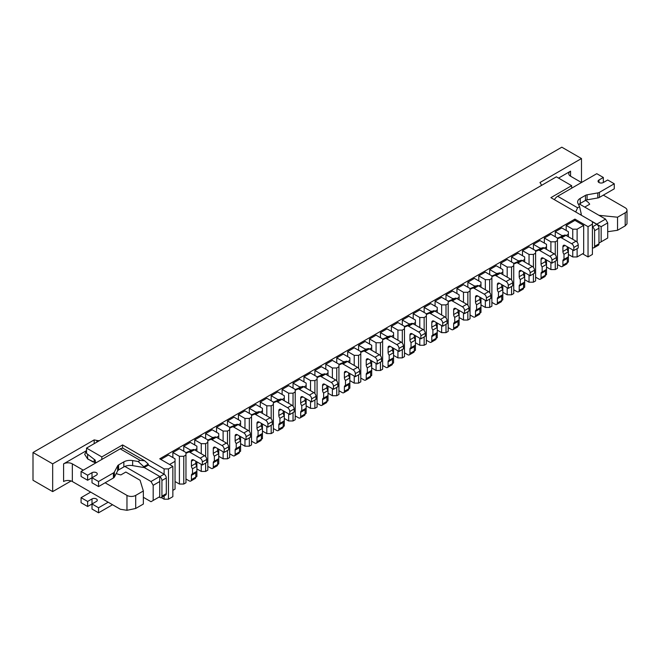 <?xml version="1.0" encoding="UTF-8"?>
<svg xmlns="http://www.w3.org/2000/svg" width="660" height="660" viewBox="0 0 660 660"><rect width="100%" height="100%" fill="white"/><g stroke="black" fill="none" stroke-linecap="round" stroke-linejoin="round"><path stroke-width="0.99" d="M183.777 484.044L185.963 482.782L185.963 455.029L183.777 456.291L183.777 484.044L179.404 484.044L175.04 481.519M183.777 456.291L179.404 456.291L172.854 452.504L179.404 448.717L185.963 452.504L185.963 455.029M205.631 463.097L205.631 471.43L207.817 470.167L207.817 442.406L205.631 443.668L205.631 456.629M205.631 443.668L201.259 443.668L194.708 439.89L201.259 436.103L207.817 439.89L207.817 442.406M196.886 468.905L201.259 471.43L205.631 471.43M227.486 450.483L227.486 458.807L229.672 457.553L229.672 429.792L227.486 431.054L227.486 444.007M227.486 431.054L223.113 431.054L216.554 427.267L223.113 423.489L229.672 427.267L229.672 429.792M218.74 456.291L223.113 458.807L227.486 458.807M249.332 437.869L249.332 446.193L251.518 444.931L251.518 417.178L249.332 418.44L249.332 431.392M249.332 418.44L244.967 418.44L238.409 414.653L244.967 410.866L251.518 414.653L251.518 417.178M240.595 443.668L244.967 446.193L249.332 446.193M271.186 425.255L271.186 433.579L273.372 432.316L273.372 404.563L271.186 405.826L271.186 418.778M271.186 405.826L266.813 405.826L260.263 402.039L266.813 398.252L273.372 402.039L273.372 404.563M262.449 431.054L266.813 433.579L271.186 433.579M293.04 412.632L293.04 420.964L295.226 419.702L295.226 391.941L293.04 393.203L293.04 406.164M293.04 393.203L288.667 393.203L282.117 389.425L288.667 385.638L295.226 389.425L295.226 391.941M284.295 418.44L288.667 420.964L293.04 420.964M314.894 400.018L314.894 408.35L317.072 407.088L317.072 379.327L314.894 380.589L314.894 393.541M314.894 380.589L310.522 380.589L303.963 376.802L310.522 373.024L317.072 376.802L317.072 379.327M306.149 405.826L310.522 408.35L314.894 408.35M336.74 387.403L336.74 395.728L338.926 394.465L338.926 366.712L336.74 367.975L336.74 380.927M336.74 367.975L332.376 367.975L325.817 364.188L332.376 360.401L338.926 364.188L338.926 366.712M328.003 393.203L332.376 395.728L336.74 395.728M358.594 374.789L358.594 383.113L360.781 381.851L360.781 354.098L358.594 355.361L358.594 368.313M358.594 355.361L354.222 355.361L347.671 351.574L354.222 347.787L360.781 351.574L360.781 354.098M349.858 380.589L354.222 383.113L358.594 383.113M380.449 362.175L380.449 370.499L382.635 369.237L382.635 341.484L380.449 342.738L380.449 355.699M380.449 342.738L376.076 342.738L369.517 338.959L376.076 335.173L382.635 338.959L382.635 341.484M371.704 367.975L376.076 370.499L380.449 370.499M402.303 349.552L402.303 357.885L404.481 356.623L404.481 328.861L402.303 330.124L402.303 343.076M402.303 330.124L397.93 330.124L391.372 326.337L397.93 322.558L404.481 326.337L404.481 328.861M393.558 355.361L397.93 357.885L402.303 357.885M424.149 336.938L424.149 345.262L426.335 344L426.335 316.247L424.149 317.51L424.149 330.462M424.149 317.51L419.785 317.51L413.226 313.723L419.785 309.936L426.335 313.723L426.335 316.247M415.412 342.746L419.785 345.262L424.149 345.262M446.003 324.324L446.003 332.648L448.189 331.386L448.189 303.633L446.003 304.895L446.003 317.848M446.003 304.895L441.631 304.895L435.08 301.108L441.631 297.322L448.189 301.108L448.189 303.633M437.258 330.124L441.631 332.648L446.003 332.648M467.858 311.71L467.858 320.034L470.044 318.772L470.044 291.019L467.858 292.281L467.858 305.233M467.858 292.281L463.485 292.281L456.926 288.494L463.485 284.707L470.044 288.494L470.044 291.019M459.112 317.51L463.485 320.034L467.858 320.034M489.704 299.087L489.704 307.42L491.89 306.158L491.89 278.396L489.704 279.659L489.704 292.619M489.704 279.659L485.339 279.659L478.781 275.88L485.339 272.093L491.89 275.88L491.89 278.396M480.967 304.895L485.339 307.42L489.704 307.42M511.558 286.473L511.558 294.797L513.744 293.543L513.744 265.782L511.558 267.044L511.558 279.997M511.558 267.044L507.185 267.044L500.635 263.257L507.185 259.479L513.744 263.257L513.744 265.782M502.821 292.281L507.185 294.797L511.558 294.797M533.412 273.859L533.412 282.183L535.598 280.921L535.598 253.168L533.412 254.43L533.412 267.382M533.412 254.43L529.039 254.43L522.489 250.643L529.039 246.857L535.598 250.643L535.598 253.168M524.667 279.659L529.039 282.183L533.412 282.183M555.266 261.245L555.266 269.569L557.452 268.307L557.452 240.553L555.266 241.816L555.266 254.768M555.266 241.816L550.894 241.816L544.335 238.029L550.894 234.242L557.452 238.029L557.452 240.553M546.521 267.044L550.894 269.569L555.266 269.569M196.886 451.242L196.886 448.717L194.708 449.98M191.425 479.63A3.094 1.782 60 0 1 190.789 481.041L195.154 478.516A3.094 1.782 60 0 0 195.797 477.106L191.425 479.63L191.425 475.382L195.797 472.857L195.797 477.106L196.886 476.47L196.886 471.298L192.522 473.822L192.522 468.781A3.094 1.782 60 0 1 191.425 465.96L191.425 461.208A3.094 1.782 60 0 1 192.068 459.789A3.094 1.782 60 0 1 193.611 459.946L202.356 464.995L202.356 461.967A3.094 1.782 60 0 0 200.17 458.18L190.063 452.347A3.094 1.782 60 0 0 188.628 452.141L185.963 453.288M196.886 471.298L196.886 461.835M218.74 438.628L218.74 436.103L216.554 437.365M213.279 467.008A3.094 1.782 60 0 1 212.636 468.427L217.008 465.902A3.094 1.782 60 0 0 217.651 464.491L213.279 467.008L213.279 462.759L217.651 460.243L217.651 464.491L218.74 463.856L218.74 458.683L214.368 461.208L214.368 456.159A3.094 1.782 60 0 1 213.279 453.346L213.279 448.594A3.094 1.782 60 0 1 213.922 447.175A3.094 1.782 60 0 1 215.465 447.332L224.202 452.38L224.202 449.344A3.094 1.782 60 0 0 222.024 445.566L211.918 439.733A3.094 1.782 60 0 0 210.474 439.527L207.817 440.674M218.74 458.683L218.74 449.221M240.595 426.005L240.595 423.489L238.409 424.743M235.133 454.393A3.094 1.782 60 0 1 234.49 455.812L238.862 453.288A3.094 1.782 60 0 0 239.498 451.869L235.133 454.393L235.133 450.145L239.498 447.62L239.498 451.869L240.595 451.242L240.595 446.069L236.222 448.594L236.222 443.545A3.094 1.782 60 0 1 235.133 440.731L235.133 435.98A3.094 1.782 60 0 1 235.768 434.56A3.094 1.782 60 0 1 237.32 434.717L246.056 439.758L246.056 436.73A3.094 1.782 60 0 0 243.87 432.943L233.764 427.111A3.094 1.782 60 0 0 232.328 426.904L229.672 428.06M240.595 446.069L240.595 436.606M262.449 413.391L262.449 410.866L260.263 412.129M256.979 441.779A3.094 1.782 60 0 1 256.344 443.19L260.716 440.674A3.094 1.782 60 0 0 261.352 439.255L256.979 441.779L256.979 437.531L261.352 435.006L261.352 439.255L262.449 438.628L262.449 433.455L258.076 435.98L258.076 430.93A3.094 1.782 60 0 1 256.979 428.117L256.979 423.357A3.094 1.782 60 0 1 257.623 421.946A3.094 1.782 60 0 1 259.165 422.095L267.911 427.144L267.911 424.116A3.094 1.782 60 0 0 265.724 420.329L255.618 414.496A3.094 1.782 60 0 0 254.183 414.29L251.518 415.445M262.449 433.455L262.449 423.992M284.295 400.777L284.295 398.252L282.117 399.514M278.834 429.165A3.094 1.782 60 0 1 278.198 430.576L282.562 428.051A3.094 1.782 60 0 0 283.206 426.64L278.834 429.165L278.834 424.916L283.206 422.392L283.206 426.64L284.295 426.005L284.295 420.832L279.931 423.357L279.931 418.316A3.094 1.782 60 0 1 278.834 415.495L278.834 410.743A3.094 1.782 60 0 1 279.477 409.332A3.094 1.782 60 0 1 281.02 409.48L289.765 414.529L289.765 411.502A3.094 1.782 60 0 0 287.578 407.715L277.472 401.882A3.094 1.782 60 0 0 276.028 401.676L273.372 402.823M284.295 420.832L284.295 411.378M306.149 388.162L306.149 385.638L303.963 386.9M300.688 416.551A3.094 1.782 60 0 1 300.044 417.962L304.417 415.437A3.094 1.782 60 0 0 305.06 414.026L300.688 416.551L300.688 412.294L305.06 409.777L305.06 414.026L306.149 413.391L306.149 408.218L301.777 410.743L301.777 405.694A3.094 1.782 60 0 1 300.688 402.88L300.688 398.128A3.094 1.782 60 0 1 301.331 396.709A3.094 1.782 60 0 1 302.874 396.866L311.611 401.915L311.611 398.887A3.094 1.782 60 0 0 309.424 395.101L299.326 389.268A3.094 1.782 60 0 0 297.883 389.062L295.226 390.209M306.149 408.218L306.149 398.755M328.003 375.54L328.003 373.024L325.817 374.286M322.542 403.928A3.094 1.782 60 0 1 321.899 405.347L326.271 402.823A3.094 1.782 60 0 0 326.906 401.404L322.542 403.928L322.542 399.679L326.906 397.155L326.906 401.404L328.003 400.777L328.003 395.604L323.631 398.128L323.631 393.079A3.094 1.782 60 0 1 322.542 390.266L322.542 385.514A3.094 1.782 60 0 1 323.177 384.095A3.094 1.782 60 0 1 324.728 384.252L333.465 389.293L333.465 386.265A3.094 1.782 60 0 0 331.279 382.486L321.173 376.645A3.094 1.782 60 0 0 319.737 376.439L317.072 377.594M328.003 395.604L328.003 386.141M349.858 362.926L349.858 360.401L347.671 361.663M344.388 391.314A3.094 1.782 60 0 1 343.753 392.733L348.125 390.209A3.094 1.782 60 0 0 348.76 388.789L344.388 391.314L344.388 387.065L348.76 384.541L348.76 388.789L349.858 388.162L349.858 382.99L345.485 385.514L345.485 380.465A3.094 1.782 60 0 1 344.388 377.652L344.388 372.892A3.094 1.782 60 0 1 345.031 371.481A3.094 1.782 60 0 1 346.574 371.629L355.319 376.678L355.319 373.651A3.094 1.782 60 0 0 353.133 369.864L343.027 364.031A3.094 1.782 60 0 0 341.591 363.825L338.926 364.98M349.858 382.99L349.858 373.527M371.704 350.311L371.704 347.787L369.517 349.049M366.242 378.7A3.094 1.782 60 0 1 365.607 380.111L369.971 377.586A3.094 1.782 60 0 0 370.615 376.175L366.242 378.7L366.242 374.451L370.615 371.926L370.615 376.175L371.704 375.548L371.704 370.375L367.339 372.892L367.339 367.851A3.094 1.782 60 0 1 366.242 365.029L366.242 360.277A3.094 1.782 60 0 1 366.886 358.867A3.094 1.782 60 0 1 368.428 359.015L377.165 364.064L377.165 361.036A3.094 1.782 60 0 0 374.987 357.25L364.881 351.417A3.094 1.782 60 0 0 363.437 351.211L360.781 352.366M371.704 370.375L371.704 360.913M393.558 337.697L393.558 335.173L391.372 336.435M388.096 366.085A3.094 1.782 60 0 1 387.453 367.496L391.825 364.972A3.094 1.782 60 0 0 392.469 363.561L388.096 366.085L388.096 361.837L392.469 359.312L392.469 363.561L393.558 362.926L393.558 357.753L389.185 360.277L389.185 355.228A3.094 1.782 60 0 1 388.096 352.415L388.096 347.663A3.094 1.782 60 0 1 388.732 346.244A3.094 1.782 60 0 1 390.283 346.401L399.019 351.45L399.019 348.422A3.094 1.782 60 0 0 396.833 344.635L386.735 338.803A3.094 1.782 60 0 0 385.291 338.596L382.635 339.743M393.558 357.753L393.558 348.29M415.412 325.083L415.412 322.558L413.226 323.821M409.951 353.463A3.094 1.782 60 0 1 409.307 354.882L413.68 352.358A3.094 1.782 60 0 0 414.315 350.947L409.951 353.463L409.951 349.214L414.315 346.69L414.315 350.947L415.412 350.311L415.412 345.139L411.04 347.663L411.04 342.614A3.094 1.782 60 0 1 409.951 339.801L409.951 335.049A3.094 1.782 60 0 1 410.586 333.63A3.094 1.782 60 0 1 412.129 333.787L420.874 338.827L420.874 335.8A3.094 1.782 60 0 0 418.688 332.021L408.581 326.18A3.094 1.782 60 0 0 407.146 325.974L404.481 327.129M415.412 345.139L415.412 335.676M437.258 312.46L437.258 309.936L435.08 311.198M431.797 340.849A3.094 1.782 60 0 1 431.161 342.268L435.526 339.743A3.094 1.782 60 0 0 436.169 338.324L431.797 340.849L431.797 336.6L436.169 334.075L436.169 338.324L437.258 337.697L437.258 332.524L432.894 335.049L432.894 330A3.094 1.782 60 0 1 431.797 327.187L431.797 322.426A3.094 1.782 60 0 1 432.44 321.016A3.094 1.782 60 0 1 433.983 321.173L442.728 326.213L442.728 323.185A3.094 1.782 60 0 0 440.542 319.399L430.435 313.566A3.094 1.782 60 0 0 429 313.36L426.335 314.515M437.258 332.524L437.258 323.062M459.112 299.846L459.112 297.322L456.926 298.584M453.651 328.234A3.094 1.782 60 0 1 453.007 329.645L457.38 327.129A3.094 1.782 60 0 0 458.023 325.71L453.651 328.234L453.651 323.986L458.023 321.461L458.023 325.71L459.112 325.083L459.112 319.91L454.74 322.426L454.74 317.386A3.094 1.782 60 0 1 453.651 314.564L453.651 309.812A3.094 1.782 60 0 1 454.294 308.401A3.094 1.782 60 0 1 455.837 308.55L464.574 313.599L464.574 310.571A3.094 1.782 60 0 0 462.396 306.784L452.29 300.952A3.094 1.782 60 0 0 450.846 300.745L448.189 301.9M459.112 319.91L459.112 310.447M480.967 287.232L480.967 284.707L478.781 285.97M475.505 315.62A3.094 1.782 60 0 1 474.862 317.031L479.234 314.507A3.094 1.782 60 0 0 479.878 313.096L475.505 315.62L475.505 311.371L479.878 308.847L479.878 313.096L480.967 312.46L480.967 307.288L476.594 309.812L476.594 304.772A3.094 1.782 60 0 1 475.505 301.95L475.505 297.198A3.094 1.782 60 0 1 476.14 295.787A3.094 1.782 60 0 1 477.691 295.936L486.428 300.985L486.428 297.957A3.094 1.782 60 0 0 484.242 294.17L474.136 288.337A3.094 1.782 60 0 0 472.7 288.131L470.044 289.278M480.967 307.288L480.967 297.825M502.821 274.618L502.821 272.093L500.635 273.355M497.359 302.998A3.094 1.782 60 0 1 496.716 304.417L501.088 301.892A3.094 1.782 60 0 0 501.724 300.481L497.359 302.998L497.359 298.749L501.724 296.233L501.724 300.481L502.821 299.846L502.821 294.673L498.448 297.198L498.448 292.149A3.094 1.782 60 0 1 497.359 289.336L497.359 284.584A3.094 1.782 60 0 1 497.995 283.165A3.094 1.782 60 0 1 499.537 283.322L508.282 288.37L508.282 285.334A3.094 1.782 60 0 0 506.096 281.556L495.99 275.723A3.094 1.782 60 0 0 494.555 275.517L491.89 276.664M502.821 294.673L502.821 285.211M524.667 261.995L524.667 259.479L522.489 260.733M519.206 290.384A3.094 1.782 60 0 1 518.57 291.802L522.934 289.278A3.094 1.782 60 0 0 523.578 287.859L519.206 290.384L519.206 286.135L523.578 283.61L523.578 287.859L524.667 287.232L524.667 282.059L520.303 284.584L520.303 279.535A3.094 1.782 60 0 1 519.206 276.721L519.206 271.969A3.094 1.782 60 0 1 519.849 270.55A3.094 1.782 60 0 1 521.392 270.707L530.137 275.748L530.137 272.72A3.094 1.782 60 0 0 527.951 268.933L517.844 263.101A3.094 1.782 60 0 0 516.4 262.894L513.744 264.049M524.667 282.059L524.667 272.596M546.521 249.381L546.521 246.857L544.335 248.119M541.06 277.769A3.094 1.782 60 0 1 540.416 279.18L544.789 276.664A3.094 1.782 60 0 0 545.432 275.245L541.06 277.769L541.06 273.521L545.432 270.996L545.432 275.245L546.521 274.618L546.521 269.445L542.149 271.969L542.149 266.921A3.094 1.782 60 0 1 541.06 264.107L541.06 259.347A3.094 1.782 60 0 1 541.703 257.936A3.094 1.782 60 0 1 543.246 258.085L551.983 263.134L551.983 260.106A3.094 1.782 60 0 0 549.796 256.319L539.698 250.486A3.094 1.782 60 0 0 538.255 250.28L535.598 251.435M546.521 269.445L546.521 259.982M568.375 236.767L568.375 234.242L566.189 235.504M562.914 265.155A3.094 1.782 60 0 1 562.27 266.566L566.643 264.041A3.094 1.782 60 0 0 567.278 262.63L562.914 265.155L562.914 260.906L567.278 258.382L567.278 262.63L568.375 261.995L568.375 256.822L564.003 259.347L564.003 254.306A3.094 1.782 60 0 1 562.914 251.485L562.914 246.733A3.094 1.782 60 0 1 563.549 245.322A3.094 1.782 60 0 1 565.1 245.471L573.837 250.519L573.837 247.492A3.094 1.782 60 0 0 571.651 243.705L561.544 237.872A3.094 1.782 60 0 0 560.109 237.666L557.452 238.813M568.375 256.822L568.375 247.368M577.112 248.622L577.112 256.954L583.671 253.168L583.671 225.415L577.112 229.193L577.112 242.154M159.085 497.038L159.745 497.417A3.094 1.782 -120 0 0 161.287 497.566L165.66 495.049A3.094 1.782 -120 0 0 166.295 493.63L166.295 477.988A3.094 1.782 -120 0 0 164.109 474.202L164.109 468.905L168.481 468.905L168.481 499.183L172.854 496.658L172.854 466.381L159.745 458.807L574.926 219.103L588.043 226.677L592.408 224.152L592.408 221.628L596.78 224.152L605.525 219.103L607.712 222.89L601.153 226.677L601.153 241.816L607.712 238.029L607.712 222.89M168.481 499.183L164.109 499.183L164.109 495.94M144.226 467.519L148.376 465.118L164.109 474.202L159.745 476.726A3.094 1.782 -120 0 1 161.931 480.513L161.931 496.155A3.094 1.782 -120 0 1 161.287 497.566L164.109 499.183M582.582 253.795L588.043 256.954L592.408 254.43L592.408 224.152M571.651 188.191L571.651 185.674L550.894 197.654L592.408 221.628M571.651 185.674L556.355 176.839L86.534 448.09L101.83 456.918L122.595 444.931L122.595 448.239M164.109 468.905L122.595 444.931M168.481 468.905L172.854 466.381M588.043 256.954L588.043 226.677M94.182 459.343L94.182 462.396M86.534 448.09L86.534 453.387L95.279 460.202L95.279 461.967L96.368 462.594M579.373 204.006L605.525 219.103M592.408 221.875L601.153 226.677M143.352 497.285L151 501.707L153.186 500.445L153.186 485.306L151 481.519L124.847 466.422M153.186 500.445L159.745 496.658L159.745 481.519L153.186 485.306M151 481.519L159.745 476.47L143.789 467.263M101.83 459.442L101.83 456.918M159.745 476.47L159.745 481.519M598.966 243.078L601.153 241.816M574.926 219.103L574.926 220.366L583.671 225.415M172.854 490.355L175.04 489.093L175.04 461.332L169.579 464.491M160.834 459.442L168.481 455.029L175.04 458.807L175.04 461.332M172.854 452.504L172.854 457.545M183.777 451.242L183.777 446.193L190.336 442.406L196.886 446.193L196.886 448.717M194.708 439.89L194.708 444.931M205.631 438.628L205.631 433.579L212.19 429.792L218.74 433.579L218.74 436.103M216.554 427.267L216.554 432.316M227.486 426.005L227.486 420.964L234.036 417.178L240.595 420.964L240.595 423.489M238.409 414.653L238.409 419.702M249.332 413.391L249.332 408.342L255.89 404.563L262.449 408.342L262.449 410.866M260.263 402.039L260.263 407.088M271.186 400.777L271.186 395.728L277.745 391.941L284.295 395.728L284.295 398.252M282.117 389.425L282.117 394.465M293.04 388.162L293.04 383.113L299.599 379.327L306.149 383.113L306.149 385.638M303.963 376.802L303.963 381.851M314.894 375.54L314.894 370.499L321.445 366.712L328.003 370.499L328.003 373.024M325.817 364.188L325.817 369.237M336.74 362.926L336.74 357.885L343.299 354.098L349.858 357.885L349.858 360.401M347.671 351.574L347.671 356.623M358.594 350.311L358.594 345.262L365.153 341.484L371.704 345.262L371.704 347.787M369.517 338.959L369.517 344M380.449 337.697L380.449 332.648L386.999 328.861L393.558 332.648L393.558 335.173M391.372 326.337L391.372 331.386M402.303 325.083L402.303 320.034L408.853 316.247L415.412 320.034L415.412 322.558M413.226 313.723L413.226 318.772M424.149 312.46L424.149 307.42L430.708 303.633L437.258 307.42L437.258 309.936M435.08 301.108L435.08 306.158M446.003 299.846L446.003 294.797L452.562 291.019L459.112 294.797L459.112 297.322M456.926 288.494L456.926 293.535M467.858 287.232L467.858 282.183L474.408 278.396L480.967 282.183L480.967 284.707M478.781 275.88L478.781 280.921M489.704 274.618L489.704 269.569L496.262 265.782L502.821 269.569L502.821 272.093M500.635 263.257L500.635 268.307M511.558 261.995L511.558 256.954L518.116 253.168L524.667 256.954L524.667 259.479M522.489 250.643L522.489 255.692M533.412 249.381L533.412 244.34L539.971 240.553L546.521 244.34L546.521 246.857M544.335 238.029L544.335 243.078M555.266 236.767L555.266 231.718L561.817 227.939L568.375 231.718L568.375 234.242M574.926 220.366L566.189 225.415L566.189 230.455M572.748 249.884L572.748 256.954L568.375 254.43M572.748 239.291L572.748 229.193L566.189 225.415M572.748 256.954L577.112 256.954M577.112 229.193L572.748 229.193M550.894 269.569L550.894 262.507M550.894 251.905L550.894 241.816M529.039 282.183L529.039 275.121M529.039 264.52L529.039 254.43M507.185 294.797L507.185 287.735M507.185 277.134L507.185 267.044M485.339 307.42L485.339 300.349M485.339 289.757L485.339 279.659M463.485 320.034L463.485 312.972M463.485 302.371L463.485 292.281M441.631 332.648L441.631 325.586M441.631 314.985L441.631 304.895M419.785 345.262L419.785 338.2M419.785 327.599L419.785 317.51M397.93 357.885L397.93 350.815M397.93 340.222L397.93 330.124M376.076 370.499L376.076 363.429M376.076 352.836L376.076 342.738M354.222 383.113L354.222 376.051M354.222 365.45L354.222 355.361M332.376 395.728L332.376 388.666M332.376 378.064L332.376 367.975M310.522 408.35L310.522 401.28M310.522 390.687L310.522 380.589M288.667 420.964L288.667 413.894M288.667 403.301L288.667 393.203M266.813 433.579L266.813 426.517M266.813 415.915L266.813 405.826M244.967 446.193L244.967 439.131M244.967 428.53L244.967 418.44M223.113 458.807L223.113 451.745M223.113 441.144L223.113 431.054M201.259 471.43L201.259 464.359M201.259 453.766L201.259 443.668M179.404 484.044L179.404 456.291M183.777 446.193L190.336 449.98L192.159 449.98M205.631 433.579L212.19 437.365L214.005 437.365M227.486 420.964L234.036 424.743L235.859 424.743M249.332 408.342L255.89 412.129L257.714 412.129M271.186 395.728L277.745 399.514L279.56 399.514M293.04 383.113L299.599 386.9L301.414 386.9M314.894 370.499L321.445 374.286L323.268 374.286M336.74 357.885L343.299 361.663L345.122 361.663M358.594 345.262L365.153 349.049L366.968 349.049M380.449 332.648L386.999 336.435L388.822 336.435M402.303 320.034L408.853 323.821L410.677 323.821M424.149 307.42L430.708 311.198L432.531 311.198M446.003 294.797L452.562 298.584L454.377 298.584M467.858 282.183L474.408 285.97L476.231 285.97M489.704 269.569L496.262 273.355L498.085 273.355M511.558 256.954L518.116 260.741L519.94 260.741M533.412 244.34L539.971 248.119L541.786 248.119M555.266 231.718L561.817 235.504L563.64 235.504M561.817 236.297L561.817 235.504M539.971 248.911L539.971 248.119M518.116 261.525L518.116 260.741M496.262 274.139L496.262 273.355M474.408 286.762L474.408 285.97M452.562 299.376L452.562 298.584M430.708 311.99L430.708 311.198M408.853 324.604L408.853 323.821M386.999 337.219L386.999 336.435M365.153 349.841L365.153 349.049M343.299 362.455L343.299 361.663M321.445 375.07L321.445 374.286M299.599 387.684L299.599 386.9M277.745 400.307L277.745 399.514M255.89 412.921L255.89 412.129M234.036 425.535L234.036 424.743M212.19 438.149L212.19 437.365M190.336 450.772L190.336 449.98M570.562 176.212L570.562 171.163A6.179 3.572 180 0 0 568.747 173.687A6.179 3.572 180 0 0 570.562 176.212L581.485 182.515L581.485 158.548L539.971 182.515L540.952 184.082A6.179 3.572 180 0 1 541.324 185.303A6.179 3.572 180 0 1 541.315 185.526M570.562 171.163L558.541 178.101M71.099 480.967L52.668 491.609L52.668 463.856L94.182 439.89L94.182 443.668M86.534 450.607L63.591 463.856A6.179 3.572 180 0 1 72.336 463.856L72.336 481.519A6.179 3.572 0 0 0 63.591 481.519L63.591 463.856M93.101 461.967L87.631 458.807L87.631 454.237M52.668 491.609L33 480.257L33 452.504L561.817 147.188L581.485 158.548M94.182 439.89L96.896 440.459L96.896 442.109M99.396 440.665A6.179 3.572 180 0 1 96.896 440.459M52.668 463.856L33 452.504M143.352 490.982L135.704 495.396L135.704 508.472L143.352 504.05L143.352 490.982L140.077 480.257L125.837 472.04L120.887 474.895A14.05 8.11 0 0 1 116.251 473.501M86.534 450.821L84.686 454.303L87.665 458.972L95.766 462.949M135.704 495.396A6.179 3.572 180 0 1 126.968 495.396L105.113 482.782M83.259 470.167L72.336 463.856M72.336 481.519L120.409 509.272L126.968 510.304L135.704 508.472M584.727 207.1L589.677 204.237A14.05 8.11 0 0 0 585.395 200.442M598.966 215.317L617.545 217.214L617.545 230.282L625.193 225.868L625.193 212.792L617.545 217.214M603.339 195.137L625.193 207.751A6.179 3.572 180 0 1 627 210.276A6.179 3.572 180 0 1 625.193 212.792M607.712 231.709L617.545 230.282M627 210.276L627 223.88L625.193 225.868M98.554 507.763L98.554 512.812L92.004 509.025L92.004 503.976L98.554 507.763L108.174 502.21M112.538 504.735L98.554 512.812M87.631 506.501L87.631 501.452L81.073 497.665L81.073 502.714L87.631 506.501L96.368 501.452A3.094 1.782 180 0 0 97.276 500.189A3.094 1.782 180 0 0 95.37 498.547A3.094 1.782 180 0 0 92.004 498.927L92.004 503.976M81.073 497.665L90.692 492.121M87.631 501.452L92.004 498.927M98.554 481.519L92.004 477.733L92.004 482.782L98.554 486.568L98.554 481.519L113.413 472.939A3.853 2.228 0 0 0 114.378 472.015L117.637 465.828A3.853 2.228 180 0 1 118.602 464.904L123.849 461.876A8.893 5.131 180 0 1 132.643 460.581L138.146 461.513L140.135 460.358L144.721 460.812L148.286 464.112L143.789 466.711L143.789 467.519L132.643 465.622L132.643 460.581M148.376 465.118A6.493 3.745 120 0 0 148.286 464.112M140.135 460.358L120.186 448.841L81.073 471.43L87.631 475.208L92.004 472.692A3.094 1.782 0 0 1 95.37 472.304A3.094 1.782 0 0 1 97.276 473.946A3.094 1.782 0 0 1 96.368 475.208L87.631 480.257L87.631 475.208M98.554 486.568L113.413 477.988A3.853 2.228 0 0 0 114.378 477.064L117.637 470.869A3.853 2.228 180 0 1 118.602 469.945L123.849 466.917A8.893 5.131 180 0 1 132.643 465.622M81.073 471.43L81.073 476.47L87.631 480.257M120.186 448.841A6.493 3.745 -60 0 1 123.436 448.519L144.721 460.812M138.146 461.513L143.789 466.711M578.622 204.699A8.893 5.131 180 0 1 580.231 203.428L585.478 200.401A3.853 2.228 180 0 1 587.078 199.84L597.803 197.959A3.853 2.228 0 0 0 599.404 197.406L614.262 188.826L614.262 183.777L607.712 179.99L603.339 182.515A3.094 1.782 0 0 1 599.973 182.902A3.094 1.782 0 0 1 598.059 181.252A3.094 1.782 0 0 1 598.966 179.99L603.339 177.474L596.78 173.687L557.667 196.267L577.615 207.785L579.604 206.638L577.987 203.462A8.893 5.131 180 0 1 577.632 202.01A8.893 5.131 180 0 1 580.231 198.38L585.478 195.352A3.853 2.228 180 0 1 587.078 194.799L597.803 192.91A3.853 2.228 0 0 0 599.404 192.357L614.262 183.777M581.27 214.937L581.27 214.129L580.346 214.665M598.966 228.187L594.594 230.711A3.094 1.782 60 0 0 592.408 226.924L596.78 224.4A3.094 1.782 60 0 1 598.966 228.187L598.966 243.829A3.094 1.782 60 0 1 598.331 245.248L593.959 247.772A3.094 1.782 60 0 1 592.408 247.615M594.594 230.711L594.594 246.353A3.094 1.782 60 0 1 593.959 247.772M554.425 199.691A6.493 3.745 -60 0 1 557.667 196.267M603.339 177.474L603.339 182.515M575.71 211.984L577.615 207.785M581.27 214.129L579.604 206.638M573.837 250.519L578.209 247.995L578.209 244.967A3.094 1.782 60 0 0 576.023 241.18L565.917 235.348A3.094 1.782 60 0 0 564.481 235.141L557.452 238.186M557.452 264.52L560.728 266.417A3.094 1.782 60 0 0 562.27 266.566M567.278 246.733L567.278 248.96A3.094 1.782 60 0 0 568.375 251.782L564.003 254.306M567.278 258.382A3.094 1.782 60 0 1 567.575 257.284M562.914 260.906A3.094 1.782 60 0 1 563.549 259.487A3.094 1.782 60 0 1 564.003 259.347M551.983 263.134L556.355 260.609L556.355 257.582A3.094 1.782 60 0 0 554.169 253.795L544.063 247.962A3.094 1.782 60 0 0 542.627 247.756L535.598 250.8M535.598 277.142L538.873 279.031A3.094 1.782 60 0 0 540.416 279.18M545.432 259.347L545.432 261.583A3.094 1.782 60 0 0 546.521 264.396L542.149 266.921M545.432 270.996A3.094 1.782 60 0 1 545.721 269.907M541.06 273.521A3.094 1.782 60 0 1 541.703 272.101A3.094 1.782 60 0 1 542.149 271.969M530.137 275.748L534.501 273.224L534.501 270.196A3.094 1.782 60 0 0 532.315 266.417L522.217 260.576A3.094 1.782 60 0 0 520.773 260.37L513.744 263.414M513.744 289.757L517.019 291.646A3.094 1.782 60 0 0 518.57 291.802M523.578 271.969L523.578 274.197A3.094 1.782 60 0 0 524.667 277.01L520.303 279.535M523.578 283.61A3.094 1.782 60 0 1 523.867 282.521M519.206 286.135A3.094 1.782 60 0 1 519.849 284.724A3.094 1.782 60 0 1 520.303 284.584M508.282 288.37L512.655 285.846L512.655 282.818A3.094 1.782 60 0 0 510.469 279.031L500.362 273.199A3.094 1.782 60 0 0 498.919 272.992L491.89 276.037M491.89 302.371L495.173 304.26A3.094 1.782 60 0 0 496.716 304.417M501.724 284.584L501.724 286.811A3.094 1.782 60 0 0 502.821 289.625L498.448 292.149M501.724 296.233A3.094 1.782 60 0 1 502.021 295.135M497.359 298.749A3.094 1.782 60 0 1 497.995 297.338A3.094 1.782 60 0 1 498.448 297.198M486.428 300.985L490.801 298.46L490.801 295.433A3.094 1.782 60 0 0 488.614 291.646L478.508 285.813A3.094 1.782 60 0 0 477.073 285.607L470.044 288.651M470.044 314.985L473.319 316.882A3.094 1.782 60 0 0 474.862 317.031M479.878 297.198L479.878 299.425A3.094 1.782 60 0 0 480.967 302.247L476.594 304.772M479.878 308.847A3.094 1.782 60 0 1 480.166 307.75M475.505 311.371A3.094 1.782 60 0 1 476.14 309.952A3.094 1.782 60 0 1 476.594 309.812M464.574 313.599L468.946 311.075L468.946 308.047A3.094 1.782 60 0 0 466.76 304.26L456.654 298.427A3.094 1.782 60 0 0 455.218 298.221L448.189 301.265M448.189 327.599L451.465 329.497A3.094 1.782 60 0 0 453.007 329.645M458.023 309.812L458.023 312.048A3.094 1.782 60 0 0 459.112 314.861L454.74 317.386M458.023 321.461A3.094 1.782 60 0 1 458.312 320.372M453.651 323.986A3.094 1.782 60 0 1 454.294 322.567A3.094 1.782 60 0 1 454.74 322.426M442.728 326.213L447.092 323.689L447.092 320.661A3.094 1.782 60 0 0 444.914 316.882L434.808 311.041A3.094 1.782 60 0 0 433.364 310.835L426.335 313.879M426.335 340.222L429.611 342.111A3.094 1.782 60 0 0 431.161 342.268M436.169 322.426L436.169 324.662A3.094 1.782 60 0 0 437.258 327.475L432.894 330M436.169 334.075A3.094 1.782 60 0 1 436.466 332.986M431.797 336.6A3.094 1.782 60 0 1 432.44 335.189A3.094 1.782 60 0 1 432.894 335.049M420.874 338.827L425.246 336.311L425.246 333.284A3.094 1.782 60 0 0 423.06 329.497L412.954 323.664A3.094 1.782 60 0 0 411.518 323.458L404.481 326.502M404.481 352.836L407.764 354.725A3.094 1.782 60 0 0 409.307 354.882M414.315 335.049L414.315 337.276A3.094 1.782 60 0 0 415.412 340.09L411.04 342.614M414.315 346.69A3.094 1.782 60 0 1 414.612 345.601M409.951 349.214A3.094 1.782 60 0 1 410.586 347.803A3.094 1.782 60 0 1 411.04 347.663M399.019 351.45L403.392 348.925L403.392 345.898A3.094 1.782 60 0 0 401.206 342.111L391.099 336.278A3.094 1.782 60 0 0 389.664 336.072L382.635 339.116M382.635 365.45L385.91 367.348A3.094 1.782 60 0 0 387.453 367.496M392.469 347.663L392.469 349.891A3.094 1.782 60 0 0 393.558 352.712L389.185 355.228M392.469 359.312A3.094 1.782 60 0 1 392.758 358.215M388.096 361.837A3.094 1.782 60 0 1 388.732 360.418A3.094 1.782 60 0 1 389.185 360.277M377.165 364.064L381.538 361.54L381.538 358.512A3.094 1.782 60 0 0 379.351 354.725L369.253 348.892A3.094 1.782 60 0 0 367.81 348.686L360.781 351.73M360.781 378.064L364.056 379.962A3.094 1.782 60 0 0 365.607 380.111M370.615 360.277L370.615 362.513A3.094 1.782 60 0 0 371.704 365.326L367.339 367.851M370.615 371.926A3.094 1.782 60 0 1 370.903 370.837M366.242 374.451A3.094 1.782 60 0 1 366.886 373.032A3.094 1.782 60 0 1 367.339 372.892M355.319 376.678L359.692 374.154L359.692 371.126A3.094 1.782 60 0 0 357.505 367.339L347.399 361.507A3.094 1.782 60 0 0 345.955 361.3L338.926 364.345M338.926 390.687L342.21 392.576A3.094 1.782 60 0 0 343.753 392.733M348.76 372.892L348.76 375.127A3.094 1.782 60 0 0 349.858 377.941L345.485 380.465M348.76 384.541A3.094 1.782 60 0 1 349.058 383.452M344.388 387.065A3.094 1.782 60 0 1 345.031 385.654A3.094 1.782 60 0 1 345.485 385.514M333.465 389.293L337.837 386.776L337.837 383.74A3.094 1.782 60 0 0 335.651 379.962L325.545 374.129A3.094 1.782 60 0 0 324.109 373.923L317.072 376.967M317.072 403.301L320.356 405.19A3.094 1.782 60 0 0 321.899 405.347M326.906 385.514L326.906 387.742A3.094 1.782 60 0 0 328.003 390.555L323.631 393.079M326.906 397.155A3.094 1.782 60 0 1 327.203 396.066M322.542 399.679A3.094 1.782 60 0 1 323.177 398.269A3.094 1.782 60 0 1 323.631 398.128M311.611 401.915L315.983 399.391L315.983 396.363A3.094 1.782 60 0 0 313.797 392.576L303.691 386.743A3.094 1.782 60 0 0 302.255 386.537L295.226 389.582M295.226 415.915L298.501 417.805A3.094 1.782 60 0 0 300.044 417.962M305.06 398.128L305.06 400.356A3.094 1.782 60 0 0 306.149 403.177L301.777 405.694M305.06 409.777A3.094 1.782 60 0 1 305.349 408.68M300.688 412.294A3.094 1.782 60 0 1 301.331 410.883A3.094 1.782 60 0 1 301.777 410.743M289.765 414.529L294.129 412.005L294.129 408.977A3.094 1.782 60 0 0 291.943 405.19L281.845 399.358A3.094 1.782 60 0 0 280.401 399.151L273.372 402.196M273.372 428.53L276.647 430.427A3.094 1.782 60 0 0 278.198 430.576M283.206 410.743L283.206 412.97A3.094 1.782 60 0 0 284.295 415.792L279.931 418.316M283.206 422.392A3.094 1.782 60 0 1 283.495 421.294M278.834 424.916A3.094 1.782 60 0 1 279.477 423.497A3.094 1.782 60 0 1 279.931 423.357M267.911 427.144L272.283 424.619L272.283 421.591A3.094 1.782 60 0 0 270.097 417.805L259.99 411.972A3.094 1.782 60 0 0 258.547 411.766L251.518 414.81M251.518 441.152L254.801 443.041A3.094 1.782 60 0 0 256.344 443.19M261.352 423.357L261.352 425.593A3.094 1.782 60 0 0 262.449 428.406L258.076 430.93M261.352 435.006A3.094 1.782 60 0 1 261.649 433.917M256.979 437.531A3.094 1.782 60 0 1 257.623 436.111A3.094 1.782 60 0 1 258.076 435.98M246.056 439.758L250.429 437.233L250.429 434.206A3.094 1.782 60 0 0 248.242 430.427L238.136 424.586A3.094 1.782 60 0 0 236.701 424.38L229.672 427.424M229.672 453.766L232.947 455.656A3.094 1.782 60 0 0 234.49 455.812M239.498 435.98L239.498 438.207A3.094 1.782 60 0 0 240.595 441.02L236.222 443.545M239.498 447.62A3.094 1.782 60 0 1 239.794 446.531M235.133 450.145A3.094 1.782 60 0 1 235.768 448.734A3.094 1.782 60 0 1 236.222 448.594M224.202 452.38L228.575 449.856L228.575 446.828A3.094 1.782 60 0 0 226.388 443.041L216.282 437.209A3.094 1.782 60 0 0 214.846 437.002L207.817 440.047M207.817 466.381L211.093 468.27A3.094 1.782 60 0 0 212.636 468.427M217.651 448.594L217.651 450.821A3.094 1.782 60 0 0 218.74 453.635L214.368 456.159M217.651 460.243A3.094 1.782 60 0 1 217.94 459.145M213.279 462.759A3.094 1.782 60 0 1 213.922 461.348A3.094 1.782 60 0 1 214.368 461.208M202.356 464.995L206.72 462.47L206.72 459.442A3.094 1.782 60 0 0 204.542 455.656L194.436 449.823A3.094 1.782 60 0 0 192.992 449.617L185.963 452.661M185.963 478.995L189.238 480.892A3.094 1.782 60 0 0 190.789 481.041M195.797 461.208L195.797 463.435A3.094 1.782 60 0 0 196.886 466.257L192.522 468.781M195.797 472.857A3.094 1.782 60 0 1 196.094 471.76M191.425 475.382A3.094 1.782 60 0 1 192.068 473.962A3.094 1.782 60 0 1 192.522 473.822M126.968 495.396L126.968 510.304M580.305 204.542L580.305 203.387M161.931 496.155L166.295 493.63M161.931 480.513L166.295 477.988M92.004 477.733L92.004 472.692M113.413 477.988L113.413 472.939M114.378 477.064L114.378 472.015M117.637 470.869L117.637 465.828M118.602 469.945L118.602 464.904M123.849 466.917L123.849 461.876M598.966 243.829L594.594 246.353M598.966 182.515L598.966 179.99M599.404 197.406L599.404 192.357M580.231 203.428L580.231 198.38M585.478 200.401L585.478 195.352M587.078 199.84L587.078 194.799M597.803 197.959L597.803 192.91M564.481 235.141L560.109 237.666M565.1 245.471L562.914 246.733M567.278 248.96L562.914 251.485M578.209 244.967L573.837 247.492M565.917 235.348L561.544 237.872M576.023 241.18L571.651 243.705M542.627 247.756L538.255 250.28M543.246 258.085L541.06 259.347M545.432 261.583L541.06 264.107M556.355 257.582L551.983 260.106M544.063 247.962L539.698 250.486M554.169 253.795L549.796 256.319M520.773 260.37L516.4 262.894M521.392 270.707L519.206 271.969M523.578 274.197L519.206 276.721M534.501 270.196L530.137 272.72M522.217 260.576L517.844 263.101M532.315 266.417L527.951 268.933M498.919 272.992L494.555 275.517M499.537 283.322L497.359 284.584M501.724 286.811L497.359 289.336M512.655 282.818L508.282 285.334M500.362 273.199L495.99 275.723M510.469 279.031L506.096 281.556M477.073 285.607L472.7 288.131M477.691 295.936L475.505 297.198M479.878 299.425L475.505 301.95M490.801 295.433L486.428 297.957M478.508 285.813L474.136 288.337M488.614 291.646L484.242 294.17M455.218 298.221L450.846 300.745M455.837 308.55L453.651 309.812M458.023 312.048L453.651 314.564M468.946 308.047L464.574 310.571M456.654 298.427L452.29 300.952M466.76 304.26L462.396 306.784M433.364 310.835L429 313.36M433.983 321.173L431.797 322.426M436.169 324.662L431.797 327.187M447.092 320.661L442.728 323.185M434.808 311.041L430.435 313.566M444.914 316.882L440.542 319.399M411.518 323.458L407.146 325.974M412.129 333.787L409.951 335.049M414.315 337.276L409.951 339.801M425.246 333.284L420.874 335.8M412.954 323.664L408.581 326.18M423.06 329.497L418.688 332.021M389.664 336.072L385.291 338.596M390.283 346.401L388.096 347.663M392.469 349.891L388.096 352.415M403.392 345.898L399.019 348.422M391.099 336.278L386.735 338.803M401.206 342.111L396.833 344.635M367.81 348.686L363.437 351.211M368.428 359.015L366.242 360.277M370.615 362.513L366.242 365.029M381.538 358.512L377.165 361.036M369.253 348.892L364.881 351.417M379.351 354.725L374.987 357.25M345.955 361.3L341.591 363.825M346.574 371.629L344.388 372.892M348.76 375.127L344.388 377.652M359.692 371.126L355.319 373.651M347.399 361.507L343.027 364.031M357.505 367.339L353.133 369.864M324.109 373.923L319.737 376.439M324.728 384.252L322.542 385.514M326.906 387.742L322.542 390.266M337.837 383.74L333.465 386.265M325.545 374.129L321.173 376.645M335.651 379.962L331.279 382.486M302.255 386.537L297.883 389.062M302.874 396.866L300.688 398.128M305.06 400.356L300.688 402.88M315.983 396.363L311.611 398.887M303.691 386.743L299.326 389.268M313.797 392.576L309.424 395.101M280.401 399.151L276.028 401.676M281.02 409.48L278.834 410.743M283.206 412.97L278.834 415.495M294.129 408.977L289.765 411.502M281.845 399.358L277.472 401.882M291.943 405.19L287.578 407.715M258.547 411.766L254.183 414.29M259.165 422.095L256.979 423.357M261.352 425.593L256.979 428.117M272.283 421.591L267.911 424.116M259.99 411.972L255.618 414.496M270.097 417.805L265.724 420.329M236.701 424.38L232.328 426.904M237.32 434.717L235.133 435.98M239.498 438.207L235.133 440.731M250.429 434.206L246.056 436.73M238.136 424.586L233.764 427.111M248.242 430.427L243.87 432.943M214.846 437.002L210.474 439.527M215.465 447.332L213.279 448.594M217.651 450.821L213.279 453.346M228.575 446.828L224.202 449.344M216.282 437.209L211.918 439.733M226.388 443.041L222.024 445.566M192.992 449.617L188.628 452.141M193.611 459.946L191.425 461.208M195.797 463.435L191.425 465.96M206.72 459.442L202.356 461.967M194.436 449.823L190.063 452.347M204.542 455.656L200.17 458.18"/></g></svg>

